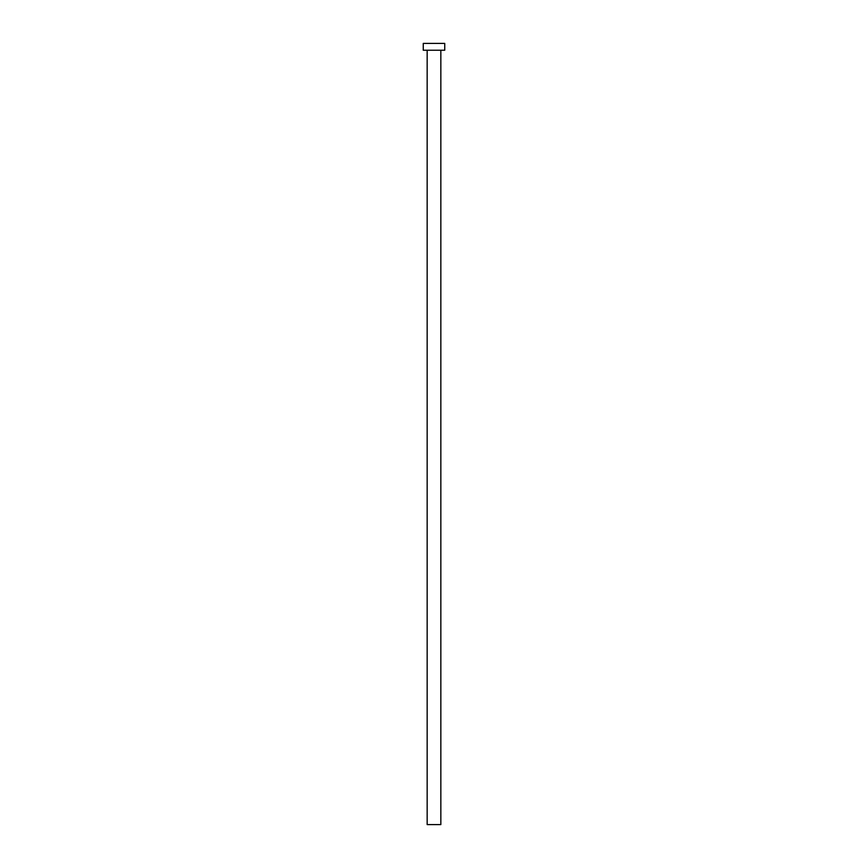 <?xml version="1.0" encoding="UTF-8"?>
<svg xmlns="http://www.w3.org/2000/svg" width="868" height="868" viewBox="0 0 868 868"><rect width="100%" height="100%" fill="white"/><g stroke="black" fill="none" stroke-linecap="round" stroke-linejoin="round"><path stroke-width="1.3" d="M440.836 50.235L440.836 824.6L427.164 824.6L427.164 50.235M444.741 50.235L423.259 50.235L423.259 43.4L444.741 43.4L444.741 50.235"/></g></svg>
